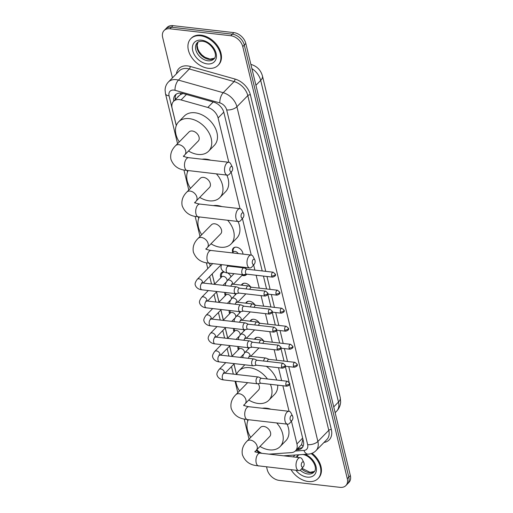 <?xml version="1.0" encoding="UTF-8"?>
<svg xmlns="http://www.w3.org/2000/svg" width="513" height="513" viewBox="0 0 513 513"><rect width="100%" height="100%" fill="white"/><g stroke="black" fill="none" stroke-linecap="round" stroke-linejoin="round"><path stroke-width="0.77" d="M254.486 339.215A6.098 4.251 44.4 0 1 255.121 338.253A6.098 4.251 44.4 0 1 258.225 337.31A6.098 4.251 44.4 0 1 263.637 340.908M250.126 321.189A6.098 4.251 44.4 0 1 250.761 320.227A6.098 4.251 44.4 0 1 253.864 319.285A6.098 4.251 44.4 0 1 259.277 322.882M245.765 303.164A6.098 4.251 44.4 0 1 246.4 302.202A6.098 4.251 44.4 0 1 249.504 301.259A6.098 4.251 44.4 0 1 254.916 304.857M241.405 285.138A6.098 4.251 44.4 0 1 242.04 284.176A6.098 4.251 44.4 0 1 245.143 283.234A6.098 4.251 44.4 0 1 250.556 286.831M245.047 267.408A6.098 4.251 44.4 0 1 246.195 268.806M246.798 274.179A6.098 4.251 44.4 0 1 246.4 274.679A6.098 4.251 44.4 0 1 243.297 275.622A6.098 4.251 44.4 0 1 242.033 275.327M232.767 252.505A6.098 4.251 44.4 0 1 233.319 248.125A6.098 4.251 44.4 0 1 236.422 247.183A6.098 4.251 44.4 0 1 242.957 254.121M247.817 347.634A6.489 4.527 44.4 0 1 248.491 348.846M243.457 329.609A6.489 4.527 44.4 0 1 244.13 330.821M239.096 311.583A6.489 4.527 44.4 0 1 239.77 312.795M234.736 293.558A6.489 4.527 44.4 0 1 235.409 294.77M227.74 272.961A6.489 4.527 44.4 0 1 231.049 276.744M228.804 162.275L218.089 117.977A11.44 7.977 -135.6 0 0 207.823 107.461L181.083 99.939A11.44 7.977 -135.6 0 0 179.377 99.599A11.44 7.977 -135.6 0 0 173.561 101.362A11.44 7.977 -135.6 0 0 172.124 108.262L176.305 125.531M183.006 93.494L179.839 95.008L173.561 101.362M269.017 454.133L291.326 452.626A11.44 7.977 -135.6 0 0 295.507 450.818L301.612 444.566L302.882 439.064M295.507 450.818A11.44 7.977 -135.6 0 0 296.944 443.918L291.429 421.135M289.056 411.311L282.868 385.738M281.624 380.608L278.508 367.712M276.699 360.241L274.147 349.686M272.339 342.216L269.787 331.661M267.978 324.19L265.426 313.635M263.618 306.165L261.066 295.61M259.257 288.139L256.134 275.244M254.897 270.114L253.634 264.894M251.255 255.07L242.405 218.493M240.033 208.669L231.183 172.099M256.789 449.721A11.44 7.977 -135.6 0 0 261.822 453.306M187.2 170.566L187.527 171.932M198.422 216.961L198.755 218.326M209.65 263.355L210.298 266.035M212.196 273.904L214.658 284.061M216.557 291.929L219.019 302.086M220.923 309.955L223.379 320.112M225.284 327.98L227.74 338.138M229.644 346.006L232.1 356.163M234.005 364.031L236.531 374.49M247.446 419.602L247.779 420.968M237.044 267.113A6.098 4.251 44.4 0 1 237.365 266.529M220.885 277.693A6.489 4.527 44.4 0 1 221.385 272.807A6.489 4.527 44.4 0 1 223.867 271.781M225.245 295.719A6.489 4.527 44.4 0 1 224.886 292.429M229.606 313.744A6.489 4.527 44.4 0 1 229.247 310.455M233.966 331.77A6.489 4.527 44.4 0 1 233.607 328.48M238.327 349.795A6.489 4.527 44.4 0 1 237.968 346.506M172.439 77.88L162.653 37.436A11.44 7.977 44.4 0 1 164.089 30.536A11.44 7.977 44.4 0 1 169.906 28.779L230.779 35.737A11.44 7.977 44.4 0 1 242.752 46.6L347.288 478.687L348.814 477.122A11.44 7.977 44.4 0 1 347.378 484.028A11.44 7.977 44.4 0 0 348.814 477.122L244.284 45.035L348.814 477.122L350.347 475.564A11.44 7.977 44.4 0 1 348.911 482.464L345.852 485.587A11.44 7.977 44.4 0 1 340.036 487.35L279.162 480.386A11.44 7.977 44.4 0 1 267.19 469.53L266.555 466.901M230.779 35.737L232.306 34.179A11.44 7.977 44.4 0 1 244.284 45.035A11.44 7.977 44.4 0 0 232.306 34.179L171.438 27.215L232.306 34.179L233.838 32.614A11.44 7.977 44.4 0 1 245.81 43.47L350.347 475.564M164.089 30.536L165.622 28.972A11.44 7.977 44.4 0 1 171.438 27.215A11.44 7.977 44.4 0 0 165.622 28.972L167.148 27.413A11.44 7.977 44.4 0 1 172.964 25.65L233.838 32.614M262.214 270.954L223.912 112.636A11.44 7.977 -135.6 0 0 213.645 102.113L182.891 93.462A11.44 7.977 -135.6 0 0 181.185 93.122A11.44 7.977 -135.6 0 0 175.369 94.886A11.44 7.977 -135.6 0 0 173.798 101.119M175.324 99.554A11.44 7.977 44.4 0 1 176.215 94.18M347.288 478.687A11.44 7.977 44.4 0 1 345.852 485.587M296.405 449.901L297.758 449.811A11.44 7.977 -135.6 0 0 301.945 448.009A11.44 7.977 -135.6 0 0 303.375 441.109L289.601 384.154M289.14 382.243L285.26 366.211M284.016 361.081L280.9 348.186M279.656 343.056L276.539 330.16M275.295 325.03L272.179 312.135M270.935 307.005L267.818 294.109M266.574 288.979L263.451 276.084M302.632 447.15A11.44 7.977 44.4 0 1 299.291 448.247L297.931 448.343M208.349 68.306A19.064 13.293 44.4 0 1 190.862 56.148A19.064 13.293 44.4 0 1 190.785 38.706A19.064 13.293 44.4 0 1 200.48 35.775A19.064 13.293 44.4 0 1 217.967 47.933A19.064 13.293 44.4 0 1 218.038 65.375A19.064 13.293 44.4 0 1 208.349 68.306M190.785 38.706L191.362 38.122A19.064 13.293 44.4 0 1 201.051 35.185A19.064 13.293 44.4 0 1 218.538 47.35A19.064 13.293 44.4 0 1 218.615 64.785L218.038 65.375M311.173 453.588A19.064 13.293 44.4 0 1 318.009 478.591A19.064 13.293 44.4 0 1 308.319 481.527A19.064 13.293 44.4 0 1 291.031 469.696M288.293 456.339A19.064 13.293 44.4 0 1 288.562 455.467M312.084 453.261A19.064 13.293 44.4 0 1 318.579 478.007L318.009 478.591M229.901 170.444A2.668 1.424 96.5 0 0 231.902 171.239A2.668 1.424 96.5 0 0 232.581 167.706A2.668 1.424 96.5 0 0 232.37 167.123A2.668 1.424 96.5 0 0 230.504 167.02A2.668 1.424 96.5 0 0 229.901 170.444M231.902 171.239L229.638 173.952A6.483 3.456 -83.5 0 1 227.304 175.151A6.483 3.456 -83.5 0 1 224.79 172.035A6.483 3.456 -83.5 0 1 225.342 165.366A6.483 3.456 -83.5 0 1 228.772 162.268A6.483 3.456 -83.5 0 1 230.779 163.961L232.37 167.123M175.606 145.673A6.483 4.521 -135.6 0 1 178.896 144.679A6.483 4.521 -135.6 0 1 185.68 150.828A6.483 4.521 -135.6 0 1 184.872 154.74L198.249 141.062A6.483 4.521 -135.6 0 0 198.223 135.131A6.483 4.521 -135.6 0 0 192.279 131.001A6.483 4.521 -135.6 0 0 188.983 131.995L175.606 145.673C171.554 149.713 169.995 154.259 170.925 159.312C173.291 165.5 177.735 169.098 184.27 170.092L227.304 175.151M179.261 141.934A20.969 14.62 44.4 0 1 178.627 121.863A20.969 14.62 44.4 0 1 189.291 118.631A20.969 14.62 44.4 0 1 208.528 132.014A20.969 14.62 44.4 0 1 208.611 151.194A20.969 14.62 44.4 0 1 197.947 154.426A20.969 14.62 44.4 0 1 188.528 151.002M178.627 121.863L184.366 116.002A20.969 14.62 44.4 0 1 195.023 112.77A20.969 14.62 44.4 0 1 214.261 126.153A20.969 14.62 44.4 0 1 214.344 145.333L208.611 151.194M241.129 216.845A2.668 1.424 96.5 0 0 243.124 217.634A2.668 1.424 96.5 0 0 243.803 214.107A2.668 1.424 96.5 0 0 243.598 213.517A2.668 1.424 96.5 0 0 241.732 213.414A2.668 1.424 96.5 0 0 241.129 216.845M243.124 217.634L240.86 220.353A6.483 3.456 -83.5 0 1 238.526 221.545A6.483 3.456 -83.5 0 1 236.012 218.429A6.483 3.456 -83.5 0 1 236.564 211.76A6.483 3.456 -83.5 0 1 240.001 208.669A6.483 3.456 -83.5 0 1 242.001 210.362L243.598 213.517M186.828 192.074A6.483 4.521 -135.6 0 1 190.124 191.073A6.483 4.521 -135.6 0 1 196.909 197.229A6.483 4.521 -135.6 0 1 196.094 201.134L209.477 187.457A6.483 4.521 -135.6 0 0 209.451 181.531A6.483 4.521 -135.6 0 0 203.507 177.395A6.483 4.521 -135.6 0 0 200.211 178.396L186.828 192.074C182.775 196.107 181.217 200.654 182.147 205.707C184.513 211.901 188.964 215.492 195.491 216.486L238.526 221.545M216.435 173.907A20.969 14.62 44.4 0 1 219.833 197.595A20.969 14.62 44.4 0 1 209.169 200.82A20.969 14.62 44.4 0 1 199.749 197.396M190.483 188.335A20.969 14.62 44.4 0 1 188.098 170.669M202.084 159.216A20.969 14.62 44.4 0 1 206.252 159.171A20.969 14.62 44.4 0 1 210.67 160.197M226.817 175.093A20.969 14.62 44.4 0 1 225.566 191.727L219.833 197.595M252.351 263.24A2.668 1.424 96.5 0 0 254.352 264.028A2.668 1.424 96.5 0 0 255.032 260.501A2.668 1.424 96.5 0 0 254.82 259.918A2.668 1.424 96.5 0 0 252.954 259.815A2.668 1.424 96.5 0 0 252.351 263.24M254.352 264.028L252.082 266.747A6.483 3.456 -83.5 0 1 249.754 267.946A6.483 3.456 -83.5 0 1 247.24 264.83A6.483 3.456 -83.5 0 1 247.792 258.161A6.483 3.456 -83.5 0 1 251.223 255.064A6.483 3.456 -83.5 0 1 253.23 256.756L254.82 259.918M198.05 238.468A6.483 4.521 -135.6 0 1 201.346 237.468A6.483 4.521 -135.6 0 1 208.131 243.624A6.483 4.521 -135.6 0 1 207.323 247.535L220.699 233.857A6.483 4.521 -135.6 0 0 220.673 227.926A6.483 4.521 -135.6 0 0 214.729 223.79A6.483 4.521 -135.6 0 0 211.433 224.79L198.05 238.468C194.004 242.508 192.439 247.054 193.375 252.107C195.735 258.296 200.185 261.886 206.72 262.887L249.754 267.946M227.663 220.308A20.969 14.62 44.4 0 1 231.055 243.989A20.969 14.62 44.4 0 1 220.398 247.221A20.969 14.62 44.4 0 1 210.978 243.797M201.712 234.73A20.969 14.62 44.4 0 1 199.326 217.063M213.312 205.617A20.969 14.62 44.4 0 1 217.474 205.566A20.969 14.62 44.4 0 1 221.898 206.598M238.038 221.494A20.969 14.62 44.4 0 1 236.794 238.128L231.055 243.989M290.153 419.48A2.668 1.424 96.5 0 0 292.147 420.275A2.668 1.424 96.5 0 0 292.827 416.748A2.668 1.424 96.5 0 0 292.622 416.158A2.668 1.424 96.5 0 0 290.756 416.056A2.668 1.424 96.5 0 0 290.153 419.48M292.147 420.275L289.883 422.994A6.483 3.456 -83.5 0 1 287.549 424.187A6.483 3.456 -83.5 0 1 285.036 421.07A6.483 3.456 -83.5 0 1 285.587 414.401A6.483 3.456 -83.5 0 1 289.024 411.304A6.483 3.456 -83.5 0 1 291.025 412.997L292.622 416.158M270.415 384.314A20.969 14.62 44.4 0 1 268.857 400.23A20.969 14.62 44.4 0 1 258.193 403.462A20.969 14.62 44.4 0 1 248.779 400.037M239.507 390.97A20.969 14.62 44.4 0 1 235.839 381.319M236.583 374.496A20.969 14.62 44.4 0 1 238.878 370.899A20.969 14.62 44.4 0 1 249.536 367.674A20.969 14.62 44.4 0 1 267.42 378.979M238.878 370.899L244.611 365.038A20.969 14.62 44.4 0 1 244.829 364.82M247.632 382.666L235.852 394.709A6.483 4.521 -135.6 0 1 239.148 393.715A6.483 4.521 -135.6 0 1 245.932 399.864A6.483 4.521 -135.6 0 1 245.118 403.776L258.501 390.098A6.483 4.521 -135.6 0 0 258.18 383.711M266.33 366.32A20.969 14.62 44.4 0 1 276.744 380.05M277.725 385.148A20.969 14.62 44.4 0 1 274.59 394.369L268.857 400.23M301.375 465.881A2.668 1.424 96.5 0 0 303.375 466.67A2.668 1.424 96.5 0 0 304.055 463.143A2.668 1.424 96.5 0 0 303.843 462.553A2.668 1.424 96.5 0 0 301.977 462.45A2.668 1.424 96.5 0 0 301.375 465.881M303.375 466.67L301.105 469.389A6.483 3.456 -83.5 0 1 298.778 470.581A6.483 3.456 -83.5 0 1 296.264 467.465A6.483 3.456 -83.5 0 1 296.815 460.796A6.483 3.456 -83.5 0 1 300.246 457.705A6.483 3.456 -83.5 0 1 302.253 459.398L303.843 462.553M247.074 441.109A6.483 4.521 -135.6 0 1 250.37 440.109A6.483 4.521 -135.6 0 1 257.154 446.265A6.483 4.521 -135.6 0 1 256.346 450.177L269.723 436.499A6.483 4.521 -135.6 0 0 269.697 430.567A6.483 4.521 -135.6 0 0 263.753 426.431A6.483 4.521 -135.6 0 0 260.457 427.432L247.074 441.109C243.027 445.149 241.463 449.689 242.399 454.742C244.759 460.937 249.209 464.528 255.743 465.522L298.778 470.581M276.687 422.943A20.969 14.62 44.4 0 1 280.079 446.631A20.969 14.62 44.4 0 1 269.421 449.856A20.969 14.62 44.4 0 1 260.001 446.438M250.735 437.371A20.969 14.62 44.4 0 1 248.35 419.705M262.335 408.252A20.969 14.62 44.4 0 1 266.497 408.207A20.969 14.62 44.4 0 1 270.922 409.239M287.062 424.129A20.969 14.62 44.4 0 1 285.818 440.77L280.079 446.631M239.661 288.171L236.743 286.921A3.431 1.834 96.5 0 0 236.461 286.85A3.431 1.834 96.5 0 0 235.358 287.331A3.431 1.834 96.5 0 0 234.351 292.012A3.431 1.834 96.5 0 0 235.679 293.667A3.431 1.834 96.5 0 0 235.974 293.654L239.096 293.096M239.757 288.216A2.475 1.321 96.5 0 0 239.552 288.159A2.475 1.321 96.5 0 0 238.763 288.511A2.475 1.321 96.5 0 0 238.032 291.891A2.475 1.321 96.5 0 0 238.994 293.083L265.074 296.072C267.664 295.289 268.562 294.276 267.76 293.026A2.475 1.186 -13.6 0 1 267.433 293.846A2.475 1.186 166.4 0 1 264.112 294.879A2.475 1.321 96.5 0 0 265.074 296.072M224.393 272.057A5.72 3.989 -135.6 0 0 222.315 272.954A5.72 3.989 -135.6 0 0 221.475 274.846L221.225 277.347M227.009 280.893A3.431 2.392 -135.6 0 0 223.405 276.372A3.431 2.392 -135.6 0 0 221.661 276.898L214.396 284.324M244.021 306.197L241.104 304.946A3.431 1.834 96.5 0 0 240.821 304.876A3.431 1.834 96.5 0 0 239.725 305.357A3.431 1.834 96.5 0 0 238.712 310.038A3.431 1.834 96.5 0 0 240.039 311.692A3.431 1.834 96.5 0 0 240.334 311.68L243.457 311.122M244.117 306.242A2.475 1.321 96.5 0 0 243.919 306.184A2.475 1.321 96.5 0 0 243.124 306.537A2.475 1.321 96.5 0 0 242.392 309.916A2.475 1.321 96.5 0 0 243.354 311.109L269.434 314.097C272.025 313.315 272.922 312.302 272.121 311.051A2.475 1.186 -13.6 0 1 271.794 311.872A2.475 1.186 166.4 0 1 268.472 312.904A2.475 1.321 96.5 0 0 269.434 314.097M230.991 276.802A5.72 3.989 -135.6 0 0 229.946 274.955M228.33 273.371A5.72 3.989 -135.6 0 0 227.701 272.954M225.887 292.545A5.72 3.989 -135.6 0 0 225.835 292.872L225.585 295.373M231.369 298.919A3.431 2.392 -135.6 0 0 227.766 294.398A3.431 2.392 -135.6 0 0 226.021 294.924L218.756 302.349M248.382 324.222L245.464 322.972A3.431 1.834 96.5 0 0 245.182 322.895A3.431 1.834 96.5 0 0 244.085 323.382A3.431 1.834 96.5 0 0 243.072 328.064A3.431 1.834 96.5 0 0 244.4 329.718A3.431 1.834 96.5 0 0 244.695 329.705L247.817 329.147M248.478 324.267A2.475 1.321 96.5 0 0 248.279 324.21A2.475 1.321 96.5 0 0 247.484 324.562A2.475 1.321 96.5 0 0 246.753 327.942A2.475 1.321 96.5 0 0 247.715 329.134L273.795 332.123C276.385 331.34 277.283 330.327 276.481 329.077A2.475 1.186 -13.6 0 1 276.154 329.897A2.475 1.186 166.4 0 1 272.833 330.93A2.475 1.321 96.5 0 0 273.795 332.123M235.352 294.828A5.72 3.989 -135.6 0 0 234.71 293.558M230.247 310.57A5.72 3.989 -135.6 0 0 230.196 310.897L229.946 313.398M235.73 316.944A3.431 2.392 -135.6 0 0 232.126 312.423A3.431 2.392 -135.6 0 0 230.382 312.949L223.117 320.375M252.742 342.248L249.825 340.998A3.431 1.834 96.5 0 0 249.542 340.921A3.431 1.834 96.5 0 0 248.446 341.401A3.431 1.834 96.5 0 0 247.433 346.089A3.431 1.834 96.5 0 0 248.76 347.743A3.431 1.834 96.5 0 0 249.055 347.731L252.178 347.173M252.838 342.293A2.475 1.321 96.5 0 0 252.64 342.235A2.475 1.321 96.5 0 0 251.845 342.581A2.475 1.321 96.5 0 0 251.114 345.967A2.475 1.321 96.5 0 0 252.075 347.16L278.155 350.142C280.746 349.366 281.643 348.353 280.842 347.102A2.475 1.186 -13.6 0 1 280.515 347.923A2.475 1.186 166.4 0 1 277.193 348.955A2.475 1.321 96.5 0 0 278.155 350.142M239.712 312.853A5.72 3.989 -135.6 0 0 239.071 311.583M234.608 328.596A5.72 3.989 -135.6 0 0 234.556 328.923L234.306 331.424M240.09 334.97A3.431 2.392 -135.6 0 0 236.487 330.449A3.431 2.392 -135.6 0 0 234.742 330.975L227.477 338.4M257.103 360.273L254.185 359.023A3.431 1.834 96.5 0 0 253.903 358.946A3.431 1.834 96.5 0 0 252.806 359.427A3.431 1.834 96.5 0 0 251.793 364.115A3.431 1.834 96.5 0 0 253.121 365.769A3.431 1.834 96.5 0 0 253.416 365.756L256.538 365.198M257.199 360.318A2.475 1.321 96.5 0 0 257 360.261A2.475 1.321 96.5 0 0 256.205 360.607A2.475 1.321 96.5 0 0 255.474 363.993A2.475 1.321 96.5 0 0 256.436 365.185L282.516 368.167C285.106 367.391 286.004 366.378 285.202 365.128A2.475 1.186 -13.6 0 1 284.875 365.949A2.475 1.186 166.4 0 1 281.554 366.981A2.475 1.321 96.5 0 0 282.516 368.167M244.073 330.879A5.72 3.989 -135.6 0 0 243.431 329.609M238.968 346.621A5.72 3.989 -135.6 0 0 238.917 346.948L238.667 349.449M244.451 352.995A3.431 2.392 -135.6 0 0 240.847 348.474A3.431 2.392 -135.6 0 0 239.103 349L231.838 356.426M261.463 378.299L258.546 377.049A3.431 1.834 96.5 0 0 258.263 376.972A3.431 1.834 96.5 0 0 257.167 377.453A3.431 1.834 96.5 0 0 256.154 382.14A3.431 1.834 96.5 0 0 257.481 383.795A3.431 1.834 96.5 0 0 257.776 383.782L260.899 383.224M261.566 378.344A2.475 1.321 96.5 0 0 261.361 378.286A2.475 1.321 96.5 0 0 260.566 378.632A2.475 1.321 96.5 0 0 259.834 382.018A2.475 1.321 96.5 0 0 260.796 383.211L286.876 386.193C289.473 385.417 290.364 384.404 289.563 383.153A2.475 1.186 -13.6 0 1 289.242 383.974A2.475 1.186 166.4 0 1 285.914 385.006A2.475 1.321 96.5 0 0 286.876 386.193M248.433 348.904A5.72 3.989 -135.6 0 0 247.792 347.634M235.589 247.157A5.72 3.989 -135.6 0 0 233.973 247.997A5.72 3.989 -135.6 0 0 233.133 249.889L232.883 252.39M238.186 253.576A3.431 2.392 -135.6 0 0 235.057 251.415A3.431 2.392 -135.6 0 0 233.312 251.947L232.37 252.909M247.189 269.235L244.271 267.985A3.431 1.834 96.5 0 0 243.989 267.908A3.431 1.834 96.5 0 0 242.893 268.389A3.431 1.834 96.5 0 0 241.879 273.076A3.431 1.834 96.5 0 0 243.213 274.724A3.431 1.834 96.5 0 0 243.502 274.718L246.625 274.16M247.292 269.274A2.475 1.321 96.5 0 0 247.086 269.222A2.475 1.321 96.5 0 0 246.291 269.569A2.475 1.321 96.5 0 0 245.56 272.954A2.475 1.321 96.5 0 0 246.522 274.147L272.602 277.129C275.199 276.353 276.097 275.34 275.295 274.083A2.475 1.186 -13.6 0 1 274.968 274.904A2.475 1.186 166.4 0 1 271.64 275.936A2.475 1.321 96.5 0 0 272.602 277.129M237.904 266.593A5.72 3.989 -135.6 0 0 237.647 267.183M251.55 287.261L248.632 286.01A3.431 1.834 96.5 0 0 248.35 285.933A3.431 1.834 96.5 0 0 247.253 286.414A3.431 1.834 96.5 0 0 246.169 288.915M251.652 287.299A2.475 1.321 96.5 0 0 251.447 287.248A2.475 1.321 96.5 0 0 250.652 287.594A2.475 1.321 96.5 0 0 249.882 289.345M242.149 275.212L244.637 274.904A5.72 3.989 -135.6 0 0 246.304 274.218M233.338 284.215L242.578 274.769A3.431 2.392 -135.6 0 0 242.675 274.667M244.31 283.208A5.72 3.989 -135.6 0 0 242.694 284.048A5.72 3.989 -135.6 0 0 242.008 285.209M255.91 305.286L252.992 304.036A3.431 1.834 96.5 0 0 252.71 303.959A3.431 1.834 96.5 0 0 251.614 304.44A3.431 1.834 96.5 0 0 250.53 306.941M256.013 305.325A2.475 1.321 96.5 0 0 255.807 305.273A2.475 1.321 96.5 0 0 255.012 305.62A2.475 1.321 96.5 0 0 254.243 307.37M248.67 301.234A5.72 3.989 -135.6 0 0 247.054 302.074A5.72 3.989 -135.6 0 0 246.368 303.234M260.271 323.312L257.353 322.061A3.431 1.834 96.5 0 0 257.071 321.984A3.431 1.834 96.5 0 0 255.974 322.465A3.431 1.834 96.5 0 0 254.89 324.966M260.373 323.35A2.475 1.321 96.5 0 0 260.168 323.299A2.475 1.321 96.5 0 0 259.373 323.645A2.475 1.321 96.5 0 0 258.603 325.396M253.031 319.259A5.72 3.989 -135.6 0 0 251.415 320.099A5.72 3.989 -135.6 0 0 250.729 321.26M264.631 341.337L261.713 340.087A3.431 1.834 96.5 0 0 261.431 340.01A3.431 1.834 96.5 0 0 260.335 340.491A3.431 1.834 96.5 0 0 259.251 342.992M264.734 341.376A2.475 1.321 96.5 0 0 264.528 341.325A2.475 1.321 96.5 0 0 263.733 341.671A2.475 1.321 96.5 0 0 262.964 343.415M257.391 337.285A5.72 3.989 -135.6 0 0 255.775 338.125A5.72 3.989 -135.6 0 0 255.089 339.285M268.992 359.363L266.074 358.112A3.431 1.834 96.5 0 0 265.792 358.036A3.431 1.834 96.5 0 0 264.695 358.516A3.431 1.834 96.5 0 0 263.611 361.017M269.094 359.401A2.475 1.321 96.5 0 0 268.889 359.35A2.475 1.321 96.5 0 0 268.094 359.696A2.475 1.321 96.5 0 0 267.324 361.441M186.437 94.463L181.083 99.939M176.286 98.573A11.44 5.476 166.4 0 1 175.183 98.265M178.748 96.059A3.815 2.661 -135.6 0 0 177.671 97.162M180.563 94.495A11.44 5.059 -74.3 0 1 180.647 93.077M303.061 446.374A11.44 6.964 -93.9 0 1 301.612 444.566M213.177 101.984L207.823 107.461M223.783 112.161L218.089 117.977M302.644 438.089L296.944 443.918M340.254 397.613A13.344 6.387 166.4 0 1 338.49 402.038L260.687 80.413A13.344 6.387 -13.6 0 0 262.444 75.988L340.254 397.613L340.651 401.974C340.42 405.533 339.061 408.624 336.579 411.234A15.249 10.632 -135.6 0 0 338.49 402.038L333.732 406.899M250.883 64.439A13.344 5.906 -74.3 0 1 251.37 64.529C257.109 66.357 260.796 70.172 262.444 75.988M255.923 85.28L260.687 80.413A15.249 10.632 -135.6 0 0 251.896 68.627M172.964 25.65L169.906 28.779M245.81 43.47L242.752 46.6M265.734 271.358L226.682 109.917A7.624 5.316 -135.6 0 0 219.833 102.901L175.042 90.301A7.624 5.316 -135.6 0 0 173.907 90.076A7.624 5.316 -135.6 0 0 169.072 95.848L176.273 125.614M168.405 82.009A15.249 10.632 44.4 0 1 176.158 79.662A15.249 10.632 44.4 0 1 178.428 80.111L189.323 68.973A15.249 10.632 -135.6 0 0 187.053 68.524A15.249 10.632 -135.6 0 0 179.3 70.871L168.405 82.009C166.27 84.26 165.167 86.966 165.083 90.134L165.487 93.732A7.624 3.649 -13.6 0 0 169.072 95.848M176.421 73.814A17.16 11.959 44.4 0 1 187.617 65.92A17.16 11.959 44.4 0 1 190.169 66.427L234.96 79.028A17.16 11.959 44.4 0 1 250.363 94.809L331.34 429.528A17.16 11.959 44.4 0 1 323.998 442.462M175.042 90.301A7.624 3.373 -74.3 0 1 178.428 80.111L223.219 92.712L234.114 81.573L189.323 68.973A1.905 0.846 105.7 0 0 190.169 66.427M219.833 102.901A7.624 3.373 -74.3 0 1 223.219 92.712A15.249 10.632 44.4 0 1 236.91 106.736L247.805 95.604A15.249 10.632 -135.6 0 0 234.114 81.573A1.905 0.846 105.7 0 0 234.96 79.028M226.682 109.917A7.624 3.649 -13.6 0 0 236.91 106.736L317.887 441.462L328.782 430.324L247.805 95.604A1.905 0.911 166.4 0 1 250.363 94.809M295.302 451.017L303.914 450.44A7.624 5.316 -135.6 0 0 307.659 444.636A7.624 3.649 -13.6 0 0 317.887 441.462A15.249 10.632 44.4 0 1 315.976 450.658L326.871 439.519A15.249 10.632 -135.6 0 0 328.782 430.324A1.905 0.911 166.4 0 1 331.34 429.528M187.149 170.56L187.501 172.009M198.371 216.954L198.723 218.41M209.599 263.355L210.253 266.074M212.158 273.942L214.614 284.099M216.518 291.968L218.974 302.125M220.879 309.993L223.335 320.15M225.239 328.019L227.695 338.176M229.6 346.044L232.062 356.202M233.96 364.07L236.48 374.484M247.394 419.596L247.747 421.045M256.25 450.267A7.624 5.316 -135.6 0 0 261.463 453.146M307.659 444.636L288.781 366.615M287.543 361.485L284.42 348.59M283.182 343.46L280.06 330.564M278.822 325.434L275.699 312.539M274.461 307.409L271.339 294.513M270.101 289.383L266.978 276.488M283.625 455.8L308.249 454.14A7.624 4.643 -93.9 0 1 303.914 450.44M299.291 448.247L297.758 449.811M207.957 60.784A11.619 8.105 44.4 0 1 197.3 53.371A11.619 8.105 44.4 0 1 197.255 42.739C198.005 41.675 199.73 41.187 202.43 41.271C210.676 41.771 218.987 54.711 213.87 58.995A11.619 8.105 44.4 0 1 207.957 60.784M207.284 63.907A13.909 9.696 44.4 0 1 192.728 50.704A13.909 9.696 44.4 0 1 201.545 40.174A13.909 9.696 44.4 0 1 216.101 53.378A13.909 9.696 44.4 0 1 207.284 63.907M214.434 58.29A11.619 8.105 44.4 0 1 209.298 59.418A11.619 8.105 44.4 0 1 199.012 52.602A11.619 8.105 44.4 0 1 197.947 42.162M302.394 454.486C310.641 454.993 318.958 467.927 313.834 472.21A11.619 8.105 44.4 0 1 307.928 474.006A11.619 8.105 44.4 0 1 300.208 470.203M296.27 457.25A11.619 8.105 44.4 0 1 297.219 455.961L299.214 454.749M305.171 454.345A13.909 9.696 44.4 0 1 316.367 468.395A13.909 9.696 44.4 0 1 307.255 477.128A13.909 9.696 44.4 0 1 295.86 470.254M293.391 456.923A13.909 9.696 44.4 0 1 294.981 455.037M314.398 471.505A11.619 8.105 44.4 0 1 309.268 472.633A11.619 8.105 44.4 0 1 301.561 468.85M297.046 457.34A11.619 8.105 44.4 0 1 297.918 455.377M183.385 155.933C183.898 156.606 185.68 157.196 188.726 157.69A6.483 3.456 96.5 0 0 185.289 160.781A6.483 3.456 96.5 0 0 184.738 167.45A6.483 3.456 96.5 0 0 187.251 170.572M194.607 202.327C195.126 203.007 196.902 203.59 199.955 204.084A6.483 3.456 96.5 0 0 196.517 207.181A6.483 3.456 96.5 0 0 195.966 213.85A6.483 3.456 96.5 0 0 198.48 216.967M205.835 248.728C206.348 249.401 208.131 249.991 211.176 250.485A6.483 3.456 96.5 0 0 207.739 253.576A6.483 3.456 96.5 0 0 207.188 260.245A6.483 3.456 96.5 0 0 209.702 263.361M243.63 404.969C244.15 405.648 245.926 406.232 248.978 406.726A6.483 3.456 96.5 0 0 245.541 409.816A6.483 3.456 96.5 0 0 244.99 416.485A6.483 3.456 96.5 0 0 247.503 419.608L287.549 424.187M254.858 451.363C255.371 452.043 257.154 452.626 260.2 453.126A6.483 3.456 96.5 0 0 256.763 456.217A6.483 3.456 96.5 0 0 256.211 462.886A6.483 3.456 96.5 0 0 258.725 466.003M267.76 293.026L265.631 291.147A2.475 1.321 96.5 0 0 264.323 292.327A2.475 1.321 96.5 0 0 264.112 294.879M202.673 282.984A3.431 2.392 -135.6 0 0 202.552 281.9A3.431 2.392 -135.6 0 0 199.006 278.822A3.431 2.392 -135.6 0 0 197.261 279.354L212.581 263.695M202.013 283.356L201.596 282.708L202.693 282.984A3.431 1.834 96.5 0 0 200.872 284.619A3.431 1.834 96.5 0 0 200.583 288.152A3.431 1.834 96.5 0 0 200.628 288.332A3.431 1.834 96.5 0 0 201.91 289.807L235.679 293.667M272.121 311.051L269.998 309.172A2.475 1.321 96.5 0 0 268.684 310.352A2.475 1.321 96.5 0 0 268.472 312.904M207.04 301.009A3.431 2.392 -135.6 0 0 206.912 299.925A3.431 2.392 -135.6 0 0 203.366 296.847A3.431 2.392 -135.6 0 0 201.622 297.38L208.316 290.538M206.373 301.381L205.957 300.733L207.053 301.009A3.431 1.834 96.5 0 0 205.232 302.644A3.431 1.834 96.5 0 0 204.944 306.178A3.431 1.834 96.5 0 0 204.988 306.357A3.431 1.834 96.5 0 0 206.271 307.832L240.039 311.692M276.481 329.077L274.359 327.198A2.475 1.321 96.5 0 0 273.044 328.378A2.475 1.321 96.5 0 0 272.833 330.93M211.401 319.035A3.431 2.392 -135.6 0 0 211.273 317.951A3.431 2.392 -135.6 0 0 207.727 314.873A3.431 2.392 -135.6 0 0 205.982 315.405L212.677 308.563M210.734 319.407L210.317 318.759L211.414 319.035A3.431 1.834 96.5 0 0 209.593 320.67A3.431 1.834 96.5 0 0 209.304 324.203A3.431 1.834 96.5 0 0 209.349 324.383A3.431 1.834 96.5 0 0 210.631 325.851L244.4 329.718M280.842 347.102L278.719 345.217A2.475 1.321 96.5 0 0 277.405 346.403A2.475 1.321 96.5 0 0 277.193 348.955M215.761 337.06A3.431 2.392 -135.6 0 0 215.633 335.977A3.431 2.392 -135.6 0 0 212.093 332.899A3.431 2.392 -135.6 0 0 210.343 333.431L217.037 326.589M215.094 337.432L214.678 336.785L215.774 337.06A3.431 1.834 96.5 0 0 213.953 338.695A3.431 1.834 96.5 0 0 213.664 342.229A3.431 1.834 96.5 0 0 213.709 342.408A3.431 1.834 96.5 0 0 214.992 343.877L248.76 347.743M285.202 365.128L283.08 363.242A2.475 1.321 96.5 0 0 281.765 364.429A2.475 1.321 96.5 0 0 281.554 366.981M220.122 355.086A3.431 2.392 -135.6 0 0 219.994 354.002A3.431 2.392 -135.6 0 0 216.454 350.924A3.431 2.392 -135.6 0 0 214.71 351.456L221.398 344.614M219.455 355.458L219.038 354.81L220.135 355.086A3.431 1.834 96.5 0 0 218.314 356.721A3.431 1.834 96.5 0 0 218.025 360.254A3.431 1.834 96.5 0 0 218.07 360.434A3.431 1.834 96.5 0 0 219.352 361.902L253.121 365.769M289.563 383.153L287.44 381.268A2.475 1.321 96.5 0 0 286.126 382.454A2.475 1.321 96.5 0 0 285.914 385.006M224.482 373.111A3.431 2.392 -135.6 0 0 224.354 372.028A3.431 2.392 -135.6 0 0 220.814 368.95A3.431 2.392 -135.6 0 0 219.07 369.482L225.758 362.64M223.822 373.483L223.399 372.829L224.495 373.111A3.431 1.834 96.5 0 0 222.674 374.746A3.431 1.834 96.5 0 0 222.386 378.28A3.431 1.834 96.5 0 0 222.43 378.459A3.431 1.834 96.5 0 0 223.713 379.928L257.481 383.795M275.295 274.083L273.166 272.204A2.475 1.321 96.5 0 0 271.852 273.391A2.475 1.321 96.5 0 0 271.64 275.936M227.746 266.497L227.323 265.849L228.42 266.125A3.431 1.834 96.5 0 0 226.599 267.767A3.431 1.834 96.5 0 0 226.31 271.294A3.431 1.834 96.5 0 0 226.355 271.473A3.431 1.834 96.5 0 0 227.637 272.948L243.213 274.724M243.989 267.908L228.42 266.125A3.431 2.392 -135.6 0 0 228.381 265.503M276 293.962A2.475 1.186 166.4 0 0 279.329 292.929A2.475 1.186 -13.6 0 0 279.656 292.109L277.527 290.23A2.475 1.321 96.5 0 0 276.212 291.416A2.475 1.321 96.5 0 0 276 293.962A2.475 1.321 96.5 0 0 276.962 295.155L267.78 294.103M232.107 284.523L231.684 283.875L232.78 284.151A3.431 2.392 -135.6 0 0 232.639 283.067A3.431 2.392 -135.6 0 0 229.099 279.995A3.431 2.392 -135.6 0 0 227.355 280.521L234.05 273.679M248.35 285.933L232.78 284.151A3.431 1.834 96.5 0 0 230.812 286.203M280.361 311.987A2.475 1.186 166.4 0 0 283.689 310.955A2.475 1.186 -13.6 0 0 284.016 310.134L281.887 308.255A2.475 1.321 96.5 0 0 280.573 309.442A2.475 1.321 96.5 0 0 280.361 311.987A2.475 1.321 96.5 0 0 281.323 313.18L272.14 312.128M236.467 302.548L236.044 301.901L237.141 302.176A3.431 2.392 -135.6 0 0 237 301.093A3.431 2.392 -135.6 0 0 233.46 298.021A3.431 2.392 -135.6 0 0 231.716 298.547L236.608 293.545M252.71 303.959L237.141 302.176A3.431 1.834 96.5 0 0 235.172 304.228M284.721 330.013A2.475 1.186 166.4 0 0 288.049 328.98A2.475 1.186 -13.6 0 0 288.377 328.16L286.248 326.281A2.475 1.321 96.5 0 0 284.933 327.461A2.475 1.321 96.5 0 0 284.721 330.013A2.475 1.321 96.5 0 0 285.683 331.206L276.501 330.154M240.828 320.574L240.405 319.926L241.501 320.202A3.431 2.392 -135.6 0 0 241.36 319.118A3.431 2.392 -135.6 0 0 237.82 316.046A3.431 2.392 -135.6 0 0 236.076 316.572L240.969 311.571M257.071 321.984L241.501 320.202A3.431 1.834 96.5 0 0 239.533 322.254M289.082 348.038A2.475 1.186 166.4 0 0 292.41 347.006A2.475 1.186 -13.6 0 0 292.737 346.185L290.608 344.306A2.475 1.321 96.5 0 0 289.294 345.486A2.475 1.321 96.5 0 0 289.082 348.038A2.475 1.321 96.5 0 0 290.044 349.231L280.861 348.18M245.188 338.599L244.765 337.952L245.862 338.227A3.431 2.392 -135.6 0 0 245.721 337.144A3.431 2.392 -135.6 0 0 242.181 334.072A3.431 2.392 -135.6 0 0 240.437 334.598L245.329 329.596M261.431 340.01L245.862 338.227A3.431 1.834 96.5 0 0 243.893 340.279M293.442 366.064A2.475 1.186 166.4 0 0 296.771 365.032A2.475 1.186 -13.6 0 0 297.098 364.211L294.969 362.332A2.475 1.321 96.5 0 0 293.654 363.512A2.475 1.321 96.5 0 0 293.442 366.064A2.475 1.321 96.5 0 0 294.404 367.257L285.222 366.205M249.549 356.625L249.126 355.977L250.222 356.253A3.431 2.392 -135.6 0 0 250.081 355.169A3.431 2.392 -135.6 0 0 246.541 352.098A3.431 2.392 -135.6 0 0 244.797 352.623L249.69 347.615M265.792 358.036L250.222 356.253A3.431 1.834 96.5 0 0 248.26 358.305M250.87 64.388L251.37 64.529M336.579 411.234L335.136 412.709M308.249 454.14C311.282 453.915 313.86 452.761 315.976 450.658M165.487 93.732L177.562 143.672M183.943 170.021L188.79 190.066M195.164 216.415L200.012 236.461M206.386 262.816L207.791 268.594M209.689 276.462L211.51 283.997M214.049 294.488L215.877 302.022M218.41 312.513L220.237 320.041M222.777 330.539L224.598 338.067M227.137 348.564L228.958 356.093M231.498 366.59L233.319 374.118M235.037 381.223L237.814 392.708M244.188 419.057L249.036 439.102M197.992 42.13L197.152 45.266L197.89 49.081L199.172 51.646L201.814 54.891L204.931 57.276L210.029 59.098L214.466 58.238M297.963 455.345L297.219 457.359M302.003 468.318L309.999 472.313L314.431 471.46M188.726 157.69L228.772 162.268M184.872 154.74L183.551 156.619M199.955 204.084L240.001 208.669M196.094 201.134L194.773 203.013M211.176 250.485L251.223 255.064M207.323 247.535L206.002 249.414M235.852 394.709C231.799 398.748 230.241 403.295 231.171 408.348C233.537 414.536 237.987 418.133 244.515 419.127L247.503 419.608M248.978 406.726L289.024 411.304M245.118 403.776L243.797 405.655M260.2 453.126L300.246 457.705M256.346 450.177L255.025 452.049M197.261 279.354C195.19 282.182 194.594 284.208 195.479 285.446C195.286 285.561 196.909 289.358 201.91 289.807M221.218 264.682L203.251 283.048M202.693 282.984L236.461 286.85M265.631 291.147L239.552 288.159M222.315 272.954L223.431 271.819M201.622 297.38C199.551 300.208 198.954 302.234 199.839 303.472C199.647 303.587 201.269 307.383 206.271 307.832M226.092 282.182L223.033 285.311M216.954 291.525L207.611 301.073M207.053 301.009L240.821 304.876M269.998 309.172L243.919 306.184M205.982 315.405C203.911 318.233 203.315 320.259 204.2 321.497C204.007 321.613 205.63 325.409 210.631 325.851M230.452 300.208L227.394 303.337M221.315 309.551L211.972 319.099M211.414 319.035L245.182 322.895M274.359 327.198L248.279 324.21M210.343 333.431C208.272 336.259 207.675 338.285 208.56 339.523C208.368 339.638 209.99 343.434 214.992 343.877M234.813 318.233L231.754 321.362M225.675 327.576L216.332 337.124M215.774 337.06L249.542 340.921M278.719 345.217L252.64 342.235M214.71 351.456C212.632 354.284 212.036 356.311 212.921 357.548C212.728 357.664 214.351 361.46 219.352 361.902M239.173 336.259L236.115 339.388M230.036 345.602L220.693 355.15M220.135 355.086L253.903 358.946M283.08 363.242L257 360.261M219.07 369.482C216.993 372.31 216.396 374.336 217.281 375.567C217.089 375.689 218.711 379.485 223.713 379.928M243.534 354.284L240.475 357.414M234.396 363.627L225.053 373.175M224.495 373.111L258.263 376.972M287.44 381.268L261.361 378.286M233.973 247.997L234.627 247.33M227.637 272.948C224.425 272.627 222.283 271.172 221.206 268.588L220.962 267.081L221.456 264.708M229.529 265.631L228.978 266.189M273.166 272.204L247.086 269.222M225.348 285.574L225.63 283.208L227.355 280.521M277.527 290.23L251.447 287.248M276.962 295.155C279.559 294.379 280.457 293.365 279.656 292.109M242.694 284.048L243.348 283.381M229.709 303.6L229.991 301.234L231.716 298.547M245.887 293.872L237.699 302.24M281.887 308.255L255.807 305.273M281.323 313.18C283.92 312.404 284.818 311.391 284.016 310.134M247.054 302.074L247.708 301.407M234.069 321.625L234.351 319.259L236.076 316.572M250.248 311.898L242.059 320.266M286.248 326.281L260.168 323.299M285.683 331.206C288.28 330.43 289.178 329.417 288.377 328.16M251.415 320.099L252.069 319.432M238.43 339.651L238.712 337.285L240.437 334.598M254.608 329.923L246.42 338.291M290.608 344.306L264.528 341.325M290.044 349.231C292.641 348.455 293.539 347.442 292.737 346.185M255.775 338.125L256.429 337.458M242.79 357.676L243.072 355.31L244.797 352.623M258.969 347.949L250.78 356.317M294.969 362.332L268.889 359.35M294.404 367.257C297.001 366.481 297.899 365.468 297.098 364.211"/></g></svg>

